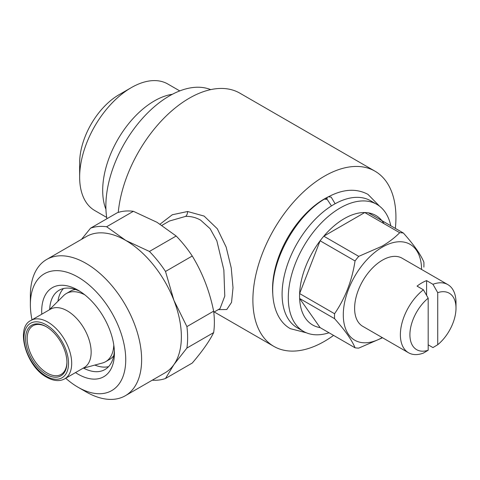 <?xml version="1.0" encoding="UTF-8"?>
<svg xmlns="http://www.w3.org/2000/svg" width="480" height="480" viewBox="0 0 480 480"><rect width="100%" height="100%" fill="white"/><g stroke="black" fill="none" stroke-linecap="round" stroke-linejoin="round"><path stroke-width="0.72" d="M306.414 332.814L290.406 328.686C280.998 323.64 273 311.256 272.706 291.468C271.938 258.534 296.352 215.742 324.336 199.152L327.198 199.398L331.086 205.314M335.136 203.736L331.17 197.106L328.416 196.8C343.146 189.006 356.328 188.196 367.956 194.37L379.53 206.166M423.414 289.8L428.184 298.158L428.184 350.232L423.414 353.082A39.336 22.71 -60 0 1 408.516 352.752A39.336 22.71 -60 0 1 401.67 324.306A39.336 22.71 -60 0 1 423.414 289.8L417.06 286.128A39.336 22.71 -60 0 1 421.83 282.9A39.336 22.71 -60 0 1 426.594 280.62L432.954 284.292A39.336 22.71 -60 0 1 447.852 284.622A39.336 22.71 -60 0 1 456 302.628L456 308.136A32.592 18.816 -60 0 1 437.724 344.724L437.724 292.65L432.954 284.292M447.852 284.622L402.096 258.204A39.336 22.71 120 0 0 382.428 260.154A39.336 22.71 120 0 0 356.73 294.816A39.336 22.71 120 0 0 362.76 326.334L408.516 352.752M329.034 196.47A73.332 42.342 120 0 0 324.414 198.9A73.332 42.342 120 0 0 272.766 293.94M329.022 332.772A73.332 42.342 -60 0 1 303.486 331.374A73.332 42.342 -60 0 1 292.242 272.61A73.332 42.342 -60 0 1 340.152 207.984A73.332 42.342 -60 0 1 376.818 204.354A73.332 42.342 -60 0 1 390.798 225.774M303.486 331.374L297.282 327.792A73.332 42.342 -60 0 1 286.044 269.028A73.332 42.342 -60 0 1 333.948 204.408A73.332 42.342 -60 0 1 370.62 200.772L376.818 204.354M323.802 236.19A63.216 36.498 -60 0 1 344.28 218.628A63.216 36.498 -60 0 1 364.758 212.538L323.802 236.19A63.216 36.498 -60 0 0 320.112 240.78L299.628 293.562A63.216 36.498 -60 0 1 320.112 240.78L355.044 260.952A63.216 36.498 -60 0 1 358.734 256.356L323.802 236.19M334.566 313.734A63.216 36.498 -60 0 0 334.566 318.66L299.628 298.488L320.112 327.624A63.216 36.498 -60 0 1 299.628 298.488A63.216 36.498 -60 0 1 299.628 293.562L334.566 313.734C345.198 298.236 352.026 280.644 355.044 260.952M382.23 337.578A55.35 31.956 -60 0 1 343.29 314.754A55.35 31.956 -60 0 1 382.428 247.074A55.35 31.956 -60 0 1 421.566 269.448M423.87 267.102A63.216 36.498 -60 0 0 423.87 262.176C420.846 254.688 414.024 244.974 403.386 233.04L368.454 212.868A63.216 36.498 -60 0 0 364.758 212.538L399.696 232.71C394.806 237.672 388.938 242.166 382.086 246.192L358.734 256.356M334.566 318.66C345.132 330.504 351.96 340.218 355.044 347.79L320.112 327.624M382.086 337.956L358.734 348.12A63.216 36.498 -60 0 1 355.044 347.79M213.774 312.228L220.026 308.622L224.778 296.118L223.854 269.97L216.858 240.858L210.126 228.702L200.616 220.134C195.918 217.482 190.92 216.234 185.616 216.384L169.446 221.022L161.988 225.33M160.08 224.13L172.314 214.752L187.608 211.512L204.096 216.066L217.326 228.786L226.158 247.092L231.234 267.912L233.016 287.76L231.534 302.406L226.752 309.534L218.292 309.624M118.254 212.418A101.148 58.398 -60 0 1 189.312 98.19A101.148 58.398 -60 0 1 239.886 93.18L374.988 171.18A101.148 58.398 120 0 0 324.414 176.19A101.148 58.398 120 0 0 258.336 265.32A101.148 58.398 120 0 0 273.84 346.374A101.148 58.398 120 0 0 324.414 341.364A101.148 58.398 120 0 0 333.576 335.4M106.926 218.73A89.91 51.912 -60 0 1 169.446 95.892A89.91 51.912 -60 0 1 210.684 89.622M105.936 209.352A73.05 42.18 -60 0 1 154.344 100.944A73.05 42.18 -60 0 1 172.368 94.284M79.644 177.108L79.644 162.882A55.632 32.118 -60 0 1 118.98 94.746L131.298 87.636A73.05 42.18 120 0 0 79.644 177.108A73.05 42.18 120 0 0 94.776 210.546L106.71 217.44M46.668 326.916A28.098 16.224 -120 0 0 33.012 325.752A28.098 16.224 -120 0 0 28.704 348.264A28.098 16.224 -120 0 0 47.058 373.026A28.098 16.224 -120 0 0 61.11 374.418A28.098 16.224 -120 0 0 66.924 362.004M46.266 326.682A29.22 16.872 -120 0 0 25.602 338.61A29.22 16.872 -120 0 0 46.266 374.4A29.22 16.872 -120 0 0 66.93 362.472A29.22 16.872 -120 0 0 46.266 326.682L46.266 326.682M113.79 345.078A39.336 22.71 60 0 1 105.666 361.668A39.336 22.71 60 0 1 102.492 362.988L82.89 368.328M105.666 361.668L109.644 359.37A39.336 22.71 -120 0 0 113.76 355.692M67.308 310.866A33.714 19.464 60 0 1 89.334 340.572A33.714 19.464 60 0 1 84.162 367.59L64.71 378.822A33.714 19.464 60 0 0 69.882 351.804A33.714 19.464 60 0 0 47.856 322.092A33.714 19.464 60 0 0 30.996 320.424L50.448 309.192A33.714 19.464 60 0 1 67.308 310.866M108.552 366.66A45.798 26.442 60 0 1 94.818 365.076M114.354 350.784A45.798 26.442 60 0 1 104.928 369.558A45.798 26.442 60 0 1 83.58 368.142M41.784 314.196A51.42 29.688 60 0 1 78.054 290.208L78.054 290.208A51.42 29.688 60 0 1 114.414 353.178A51.42 29.688 60 0 1 78.054 374.172A51.42 29.688 60 0 1 75.504 372.594M31.998 319.848A67.434 38.934 60 0 1 30.372 304.656A67.434 38.934 60 0 1 78.054 277.128A67.434 38.934 60 0 1 125.736 359.718A67.434 38.934 60 0 1 78.054 387.246L78.054 387.246A67.434 38.934 60 0 1 65.712 378.246M85.998 391.836L78.054 387.246L85.998 391.836A78.672 45.42 60 0 0 125.334 395.73L165.072 372.792A78.672 45.42 60 0 0 173.916 364.59L165.51 378.486L192.252 363.048C202.38 351.204 209.514 341.052 213.648 332.604L186.906 348.048L173.916 364.59A78.672 45.42 60 0 0 173.916 300.354L186.906 326.604L213.648 311.166A84.294 48.666 60 0 1 213.648 332.604M30.372 304.656L30.372 295.482A78.672 45.42 60 0 1 46.662 259.47A78.672 45.42 60 0 1 85.998 263.364A78.672 45.42 60 0 1 137.394 332.688A78.672 45.42 60 0 1 125.334 395.73M46.662 259.47L86.4 236.526A78.672 45.42 60 0 1 125.736 240.42L149.43 251.454L176.172 236.016A84.294 48.666 60 0 1 192.252 256.014L165.51 271.458L173.916 300.354A78.672 45.42 60 0 0 125.736 240.42L106.632 226.746A84.294 48.666 60 0 0 90.552 228.18L117.294 212.742A84.294 48.666 60 0 1 133.374 211.308L106.632 226.746M176.172 236.016L157.068 222.336L133.374 211.308M165.51 378.486A84.294 48.666 60 0 1 152.238 380.202M186.906 326.604A84.294 48.666 60 0 1 186.906 348.048M149.43 251.454A84.294 48.666 60 0 1 165.51 271.458M213.648 311.166C209.586 291.126 202.452 272.742 192.252 256.014M81.504 239.352L90.552 228.18M49.68 309.426A45.798 26.442 60 0 1 59.13 290.232A45.798 26.442 60 0 1 80.1 291.45M57.954 301.224A45.798 26.442 60 0 1 63.45 288.54M75.552 289.518A39.336 22.71 -120 0 0 70.308 291.24L66.33 293.532A39.336 22.71 60 0 1 84.762 294.798M49.176 309.93L63.6 295.626A39.336 22.71 60 0 1 66.33 293.532M179.766 90.912L167.826 84.018A73.05 42.18 120 0 0 131.298 87.636L118.98 94.746M395.352 228.396A101.148 58.398 120 0 0 374.988 171.18M399.696 232.71A63.216 36.498 -60 0 1 403.386 233.04M368.454 212.868A63.216 36.498 -60 0 1 384.018 223.656M325.974 198.924A73.332 42.342 -60 0 1 327.372 198.162M428.184 344.826L432.954 347.58L437.724 344.724M437.724 292.65A32.592 18.816 -60 0 1 456 308.136M428.184 350.232A32.592 18.816 -60 0 1 409.908 334.746A32.592 18.816 -60 0 1 428.184 298.158M426.594 295.368L426.594 280.62M187.608 211.512A5.622 3.468 -90.7 0 1 185.616 216.384M46.266 324.846A31.47 18.168 60 0 1 68.52 363.39A31.47 18.168 60 0 1 46.266 376.236A31.47 18.168 60 0 1 24.012 337.692A31.47 18.168 60 0 1 46.266 324.846M214.236 311.964L273.84 346.374M30.996 320.424C15.168 327.402 25.998 366.492 46.728 377.262C53.652 381.102 59.646 381.624 64.71 378.822"/></g></svg>
